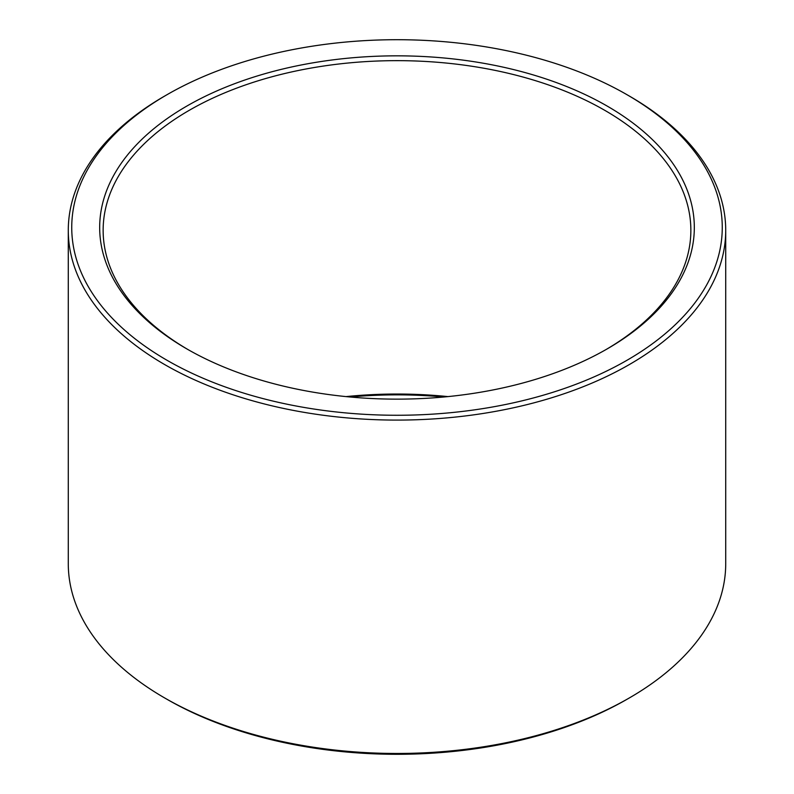 <?xml version="1.0" encoding="UTF-8"?>
<svg xmlns="http://www.w3.org/2000/svg" width="794" height="794" viewBox="0 0 794 794"><rect width="100%" height="100%" fill="white"/><g stroke="black" fill="none" stroke-linecap="round" stroke-linejoin="round"><path stroke-width="1.19" d="M447.955 396.603A293.859 169.658 0 0 0 346.045 396.603M350.184 397A297.323 171.653 180 0 1 443.816 397M167.008 699.296L164.557 697.886L167.008 699.296A325.262 187.781 0 0 0 167.008 699.296A325.262 187.781 0 0 0 626.992 699.296L629.444 697.886A328.716 189.786 180 0 1 164.566 697.886A328.716 189.786 180 0 1 164.557 697.886A328.716 189.786 180 0 1 68.284 563.69L68.284 230.31A328.716 189.786 0 0 0 164.566 364.506A328.716 189.786 0 0 0 522.799 405.645A328.716 189.786 0 0 0 725.716 230.31A328.716 189.786 0 0 0 629.444 96.114L626.992 94.704A325.262 187.781 180 0 1 626.992 360.268A325.262 187.781 180 0 1 167.008 360.268A325.262 187.781 180 0 1 167.008 94.704A325.262 187.781 180 0 1 626.992 94.704M187.989 349.568A293.859 169.658 180 0 1 103.141 230.31A293.859 169.658 180 0 1 397 60.652A293.859 169.658 180 0 1 690.859 230.31A293.859 169.658 180 0 1 606.011 349.568M725.716 230.31L725.716 563.69A328.716 189.786 180 0 1 629.444 697.886M167.008 94.704L164.557 96.114A328.716 189.786 0 0 0 68.284 230.31M186.759 348.864A297.323 171.653 0 0 0 607.241 348.864A297.323 171.653 0 0 0 607.231 106.108A297.323 171.653 0 0 0 186.769 106.108A297.323 171.653 0 0 0 186.759 348.864L186.759 348.864"/></g></svg>
